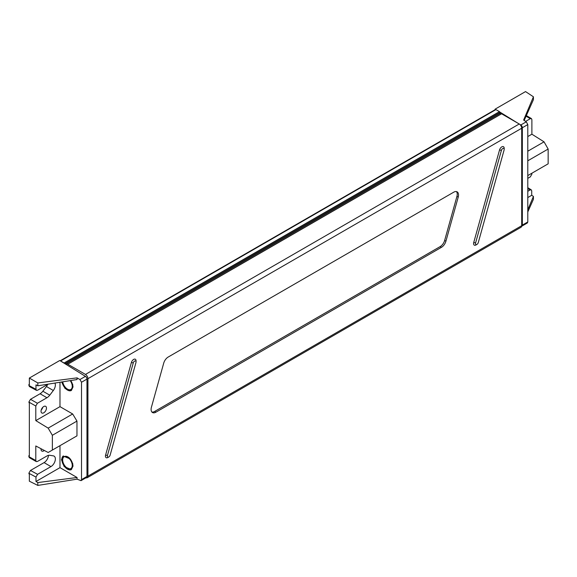 <?xml version="1.0" encoding="UTF-8"?>
<svg xmlns="http://www.w3.org/2000/svg" width="577" height="577" viewBox="0 0 577 577"><rect width="100%" height="100%" fill="white"/><g stroke="black" fill="none" stroke-linecap="round" stroke-linejoin="round"><path stroke-width="0.87" d="M110.142 455.109A2.034 1.176 -60 0 1 108.793 456.955L107.834 457.511A3.397 1.962 120 0 1 105.598 455.037L131.405 362.486A3.397 1.962 120 0 1 134.088 359.211A3.397 1.962 120 0 1 136.049 360.798L136.049 361.909A2.034 1.176 -60 0 1 135.956 362.565L110.142 455.109M478.283 242.564A2.034 1.176 -60 0 1 476.941 244.41L475.982 244.965A3.397 1.962 120 0 1 473.739 242.491L499.552 149.941A3.397 1.962 120 0 1 502.228 146.666A3.397 1.962 120 0 1 504.19 148.253L504.19 149.364A2.034 1.176 -60 0 1 504.096 150.013L478.283 242.564M475.982 244.965L476.941 244.41A2.034 1.176 -60 0 1 475.592 242.924L501.406 150.373A2.034 1.176 -60 0 1 503.014 148.412A2.034 1.176 -60 0 1 504.19 149.364M151.924 412.057A6.794 3.924 120 0 0 154.614 411.459L440.164 246.595A6.794 3.924 120 0 0 444.643 240.45L456.934 196.389A6.794 3.924 120 0 0 456.429 191.586M107.834 457.511L108.793 456.955A2.034 1.176 -60 0 1 107.452 455.469L133.265 362.926A2.034 1.176 -60 0 1 134.874 360.957A2.034 1.176 -60 0 1 136.049 361.909M441.441 247.331A6.794 3.924 120 0 0 445.927 241.186L458.217 197.132A6.794 3.924 120 0 0 457.128 191.845A6.794 3.924 120 0 0 453.731 192.184L168.181 357.048A6.794 3.924 120 0 0 163.702 363.193L151.412 407.254A6.794 3.924 120 0 0 152.501 412.533A6.794 3.924 120 0 0 155.898 412.194L441.441 247.331L440.164 246.595M521.702 128.245L521.702 225.701A3.476 2.005 60 0 1 520.981 227.295L87.206 477.727A3.476 2.005 -120 0 0 87.928 476.133L87.928 378.678A3.476 2.005 -120 0 0 85.468 374.423L67.819 364.231L501.586 113.799L519.242 123.99A3.476 2.005 60 0 1 521.702 128.245L87.928 378.678M85.995 477.792A3.476 2.005 -120 0 0 87.206 477.727M65.828 364.253A3.476 2.005 60 0 1 66.081 364.058A3.476 2.005 60 0 1 67.819 364.231M501.586 113.799A3.476 2.005 -120 0 0 499.848 113.626L66.081 364.058M60.376 360.877A1.132 0.656 60 0 1 60.556 360.964L495.931 109.601A1.132 0.656 -120 0 0 495.362 109.551L60.21 360.784M499.927 113.582L499.927 112.472A0.678 0.389 -120 0 0 499.451 111.635L64.083 362.998A0.678 0.389 60 0 1 64.444 363.395M499.451 111.635L495.931 109.601M64.083 362.998L60.556 360.964M531.886 173.215L531.886 174.139L530.285 176.915L527.789 178.351M527.789 197.558L531.72 195.286L531.72 190.872L531.273 189.847L530.119 189.948L527.789 188.506M527.789 191.29L530.119 189.948M531.092 104.913L531.655 103.644M525.64 121.379L530.285 118.696L531.424 118.581L531.886 119.619L531.886 134.196L527.789 136.561M495.131 109.68L495.131 109.14L525.539 91.584L533.429 96.799L523.62 120.045L526.303 121.819L527.789 124.589L522.336 127.733L522.336 225.102L527.789 221.957L527.789 124.589M527.789 221.957L527.342 222.982L521.868 226.141A2.265 1.305 -120 0 0 522.336 225.102M524.19 120.42L533.429 99.648L533.429 96.799M531.886 134.196L544.039 141.834L548.15 149.039L548.15 163.825L527.789 175.581M527.789 209.783L533.429 196.418L533.429 199.274L527.789 211.947M495.131 109.14L495.744 109.522M499.812 112.032L518.045 123.298M519.783 124.372L520.793 124.993L526.303 121.819M533.429 196.418L531.72 195.286M522.336 127.733A2.265 1.305 -120 0 0 520.793 124.993M544.039 141.834L527.789 151.21M548.15 149.039L527.789 160.795M70.214 380.625A6.794 3.924 60 0 1 70.863 389.468A6.794 3.924 60 0 1 67.466 389.136A6.794 3.924 60 0 1 62.734 381.823M61.602 382.003L65.071 388.501L71.368 390.485L73.07 386.821L70.841 380.524M71.058 468.452A6.794 3.924 -120 0 0 71.259 468.344A6.794 3.924 -120 0 0 72.666 465.235L72.666 463.389A4.529 2.611 -120 0 0 72.666 463.353M72.666 464.716A4.529 2.611 -120 0 0 72.897 464.261M72.666 465.235A6.794 3.924 -120 0 0 67.87 456.919L69.031 457.59L67.87 456.919A6.794 3.924 -120 0 0 64.473 456.58A6.794 3.924 -120 0 0 64.278 456.71M67.466 468.236A6.794 3.924 -120 0 0 70.863 468.574A6.794 3.924 -120 0 0 71.901 463.136A6.794 3.924 -120 0 0 67.466 457.15A6.794 3.924 -120 0 0 64.069 456.811A6.794 3.924 -120 0 0 63.03 462.256A6.794 3.924 -120 0 0 67.466 468.236M71.397 469.57A7.919 4.573 60 0 1 65.302 467.413A7.919 4.573 60 0 1 61.862 459.458A7.919 4.573 60 0 1 63.347 455.931M73.07 465.927L70.401 459.047L63.174 456.025L61.472 459.689L64.141 466.569L71.368 469.591L73.07 465.927M43.751 412.807A3.851 2.221 120 0 0 46.268 409.418A3.851 2.221 120 0 0 45.677 406.331A3.851 2.221 120 0 0 43.751 406.518A3.851 2.221 120 0 0 41.241 409.915A3.851 2.221 120 0 0 41.825 412.995A3.851 2.221 120 0 0 43.751 412.807M42.77 407.304A3.851 2.221 -60 0 1 41.219 409.995M41.075 448.747A3.851 2.221 120 0 0 41.825 451.07A3.851 2.221 120 0 0 43.751 450.882A3.851 2.221 120 0 0 44.335 450.471M62.013 381.938A7.919 4.573 -120 0 0 65.922 388.912A7.919 4.573 -120 0 0 71.397 390.463M72.666 385.609A4.529 2.611 -120 0 0 72.897 385.155M37.404 403.258L35.803 406.028L35.803 420.611L48.165 428.12L52.356 435.289L52.356 450.074L48.165 452.491L35.803 445.971L35.803 460.554L36.279 461.593L29.333 457.648L28.864 456.609L28.864 455.686L29.348 455.96L29.348 403.287L28.864 402.09L30.466 399.313L37.404 403.258L46.953 397.741A7.357 4.248 120 0 0 49.752 395.187L53.322 390.499A6.224 3.592 120 0 0 54.916 383.07M72.666 438.347L76.965 435.866L76.965 421.08L72.666 413.976L59.979 406.648L35.803 420.611M59.979 406.648L59.979 382.262M36.459 390.341L29.34 386.511L28.85 384.534L29.348 384.801L29.348 378.058L37.808 382.94L37.808 385.797L35.976 384.881L35.976 389.295L36.459 390.341L37.577 390.218L48.071 384.159M37.577 474.316L35.976 477.085L35.976 481.506L37.808 482.567L37.808 485.416L29.348 481.189L29.348 474.445L28.85 473.255L30.451 470.479L37.577 474.316L50.956 466.591A6.224 3.592 120 0 0 55.024 461.102A6.224 3.592 120 0 0 54.065 456.118A6.224 3.592 120 0 0 53.322 455.852L49.752 455.289A7.357 4.248 120 0 0 46.953 455.96L37.404 461.477L36.279 461.593M37.808 482.567L77.044 477.496L59.979 467.644L35.976 481.506M59.979 467.644L59.979 445.668M77.044 477.496L77.044 479.162L81.032 480.655L81.516 479.61L86.968 476.458L86.968 379.089L81.516 382.241L81.516 479.61M81.516 382.241L79.922 379.529L85.425 376.355L59.756 360.502L29.348 378.058M37.808 382.94L77.044 377.87L79.922 379.529M77.044 377.87L77.044 379.536L37.808 385.797M37.808 485.416L77.044 479.162M86.968 476.458A2.265 1.305 60 0 1 86.5 477.496L81.032 480.655M85.425 376.355A2.265 1.305 60 0 1 86.968 379.089M30.466 399.313L40.073 393.766A7.357 4.248 120 0 0 42.864 391.213L46.441 386.525A6.224 3.592 120 0 0 47.711 384.369M30.451 470.479L44.076 462.617A6.224 3.592 120 0 0 48.461 455.347M28.85 384.534L29.348 384.253M28.864 455.686L29.348 455.404M48.165 428.12L72.666 413.976M52.356 450.074L76.965 435.866M52.356 435.289L76.965 421.08M70.719 380.546A6.794 3.924 60 0 1 72.666 386.128A6.794 3.924 60 0 1 71.259 389.237A6.794 3.924 60 0 1 71.058 389.345M72.666 384.246A4.529 2.611 60 0 1 72.666 384.282L72.666 386.128M501.406 150.373L499.552 149.941M475.592 242.924L473.739 242.491M445.927 241.186L444.643 240.45M458.217 197.132L456.934 196.389M155.898 412.194L154.614 411.459M133.265 362.926L131.405 362.486M107.452 455.469L105.598 455.037M521.702 225.701L87.928 476.133M85.468 374.423L519.242 123.99M64.862 363.654L499.927 112.472M530.285 118.696L526.065 116.215M35.976 477.085L28.85 473.255M28.864 456.609L35.803 460.554M35.803 406.028L28.864 402.09M28.85 385.465L35.976 389.295M46.441 386.525L53.322 390.499M42.864 391.213L49.752 395.187M40.073 393.766L46.953 397.741M44.076 462.617L50.956 466.591M531.424 118.581L526.339 115.595M531.273 189.847L527.789 187.691M71.259 468.344L70.863 468.574M64.473 456.58L64.069 456.811M71.259 389.237L70.863 389.468"/></g></svg>
